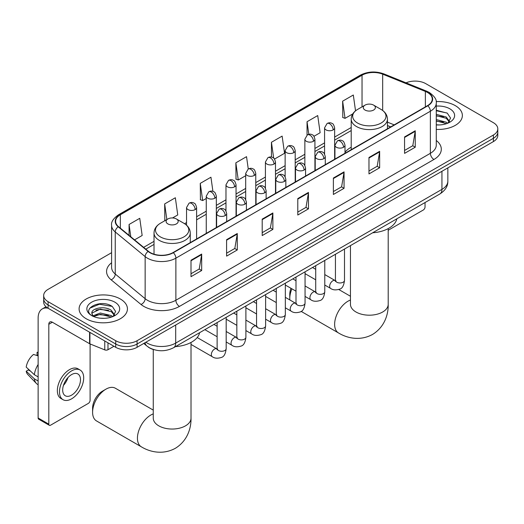 <?xml version="1.0" encoding="UTF-8"?>
<svg xmlns="http://www.w3.org/2000/svg" width="524" height="524" viewBox="0 0 524 524"><rect width="100%" height="100%" fill="white"/><g stroke="black" fill="none" stroke-linecap="round" stroke-linejoin="round"><path stroke-width="0.79" d="M351.211 147.244A26.678 15.406 0 0 0 345.002 152.235M390.649 126.926L387.452 125.636M154.082 349.718A15.104 8.718 180 0 1 147.984 346.862M111.599 252.686L48.097 289.353A15.104 8.718 0 0 0 43.675 295.516L43.675 302.093A15.104 8.718 0 0 0 48.097 308.256L115.725 347.301A15.104 8.718 0 0 0 137.078 347.301L493.379 141.598A15.104 8.718 0 0 0 497.8 135.434L497.8 132.146A15.104 8.718 0 0 1 493.379 138.31A15.104 8.718 0 0 0 497.8 132.146L497.8 128.858A15.104 8.718 0 0 0 493.379 122.688L425.75 83.644A15.104 8.718 0 0 0 406.008 82.838M43.675 295.516A15.104 8.718 0 0 0 48.097 301.68L115.725 340.724A15.104 8.718 0 0 0 137.078 340.724L137.078 344.013L493.379 138.31L137.078 344.013A15.104 8.718 0 0 1 115.725 344.013A15.104 8.718 0 0 0 137.078 344.013L137.078 347.301M48.097 301.68L48.097 304.968L115.725 344.013L48.097 304.968A15.104 8.718 0 0 1 43.675 298.804A15.104 8.718 0 0 0 48.097 304.968L48.097 308.256M455.291 105.632A24.163 13.952 0 0 0 436.178 101.597A24.163 13.952 0 0 1 455.291 105.632A24.163 13.952 0 0 1 462.371 115.496A24.163 13.952 0 0 0 455.291 105.632M120.35 299.007A24.163 13.952 0 0 0 94.019 295.988A24.163 13.952 0 0 0 79.104 308.872A24.163 13.952 0 0 0 86.178 318.736A24.163 13.952 0 0 0 112.516 321.762A24.163 13.952 0 0 0 127.43 308.872A24.163 13.952 0 0 0 120.35 299.007A24.163 13.952 0 0 0 94.019 295.988A24.163 13.952 0 0 0 79.104 308.872A24.163 13.952 0 0 0 86.178 318.736A24.163 13.952 0 0 0 112.516 321.762A24.163 13.952 0 0 0 127.43 308.872A24.163 13.952 0 0 0 120.35 299.007M427.525 92.479A16.106 9.301 180 0 1 432.248 99.056A16.106 9.301 180 0 1 427.525 105.632L173.031 252.568A16.106 9.301 180 0 1 148.443 251.323L118.542 226.669A16.106 9.301 180 0 1 115.627 221.331A16.106 9.301 180 0 1 120.343 214.755L362.038 75.214A16.106 9.301 180 0 1 382.671 74.172L425.377 91.438A16.106 9.301 180 0 1 427.525 92.479M427.813 92.316A16.513 9.53 0 0 0 425.606 91.248L382.9 73.982A16.513 9.53 0 0 0 361.756 75.05L120.062 214.591A16.513 9.53 0 0 0 118.214 226.8L148.115 251.454A16.513 9.53 0 0 0 173.313 252.732L427.813 105.796A16.513 9.53 0 0 0 427.813 92.316M191.005 260.232L191.005 276.672L201.681 270.508L201.681 254.068L191.005 260.232M191.005 273.757L199.231 269.009L201.642 254.612A4.028 2.325 -120 0 0 201.681 254.068M199.159 269.048L201.681 270.508M226.597 239.684L226.597 256.125L237.28 249.955L237.28 233.514L226.597 239.684M226.597 253.203L234.824 248.455L237.234 234.064A4.028 2.325 -120 0 0 237.28 233.514M234.752 248.5L237.28 249.955M262.197 219.13L262.197 235.571L272.873 229.407L272.873 212.967L262.197 219.13M262.197 232.656L270.417 227.907L272.827 213.51A4.028 2.325 -120 0 0 272.873 212.967M270.345 227.947L272.873 229.407M404.567 136.934L404.567 153.375L415.25 147.205L415.25 130.764L404.567 136.934M404.567 150.453L412.794 145.705L415.204 131.314A4.028 2.325 -120 0 0 415.25 130.764M412.722 145.751L415.25 147.205M368.975 157.482L368.975 173.922L379.651 167.759L379.651 151.318L368.975 157.482M368.975 171.007L377.201 166.259L379.612 151.862A4.028 2.325 -120 0 0 379.651 151.318M377.129 166.298L379.651 167.759M333.382 178.029L333.382 194.469L344.058 188.306L344.058 171.865L333.382 178.029M333.382 191.555L341.609 186.806L344.019 172.416A4.028 2.325 -120 0 0 344.058 171.865M341.537 186.845L344.058 188.306M297.789 198.583L297.789 215.023L308.466 208.86L308.466 192.419L297.789 198.583M297.789 212.102L306.009 207.36L308.42 192.963A4.028 2.325 -120 0 0 308.466 192.419M305.937 207.399L308.466 208.86M436.276 129.402A24.163 13.952 0 0 0 462.371 115.496A24.163 13.952 0 0 1 436.276 129.402M137.078 340.724L493.379 135.022A15.104 8.718 0 0 0 497.8 128.858M172.534 217.951L177.754 214.938L175.344 197.758L164.667 203.928L164.837 220.263M134.563 239.874L142.161 235.486L139.751 218.312L129.074 224.475L129.074 235.348M274.537 159.06L284.539 153.29L282.128 136.109L271.445 142.273L271.445 157.069M313.974 136.292L320.131 132.736L317.721 115.562L307.044 121.725L307.044 135.081M355.534 110.833L353.314 95.008L342.637 101.171L342.807 117.514M212.927 191.398L210.936 177.21L200.26 183.374L200.43 199.716M248.265 169.003L246.535 156.663L235.852 162.826L236.029 179.169M235.852 162.826L238.263 180.001L245.697 175.71M238.263 180.001L235.852 179.103M271.445 142.273L273.672 158.137M307.044 121.725L308.806 134.314M342.637 101.171L345.047 118.352L352.77 113.891M345.047 118.352L342.637 117.448M200.26 183.374L202.67 200.554L206.26 198.478M202.67 200.554L200.26 199.651M165.315 220.44L164.667 220.204M164.667 203.928L166.861 219.549M129.074 224.475L130.797 236.776M436.276 124.797L439.269 124.954M436.276 119.577L446.251 122.21L447.581 123.278M436.276 120.887L446.487 123.677M436.276 114.363L446.251 116.99L449.52 121.503M436.276 115.666L446.251 118.293L449.258 121.843M436.276 124.909A16.408 9.471 0 0 0 449.808 122.197A16.408 9.471 0 0 0 449.808 108.796A16.408 9.471 0 0 0 436.276 106.09M447.968 123.114L450.542 118.064L447.286 113.164L436.276 110.237M436.276 110.741L447.064 113.014M436.276 115.961L443.435 116.852M436.276 121.182L443.435 122.072M388.205 230.265L423.254 210.032A2.515 1.454 120 0 0 425.036 206.947L425.036 202.539M291.92 288.835A18.877 10.899 120 0 0 289.779 298.438L289.779 294.324A13.84 7.991 -60 0 1 290.958 288.279M295.68 280.543A13.84 7.991 -60 0 1 296.001 280.209M289.779 298.438A18.877 10.899 120 0 0 289.844 299.944M365.058 110.053A6.039 3.485 0 0 0 373.605 110.053A6.039 3.485 0 0 0 373.605 105.121L381.105 109.451A16.65 9.609 0 0 1 381.105 123.042A16.65 9.609 0 0 1 357.558 123.042A16.65 9.609 0 0 1 357.558 109.451C353.458 111.887 351.342 115.116 351.211 119.151A18.124 10.46 0 0 0 356.517 126.553A18.124 10.46 0 0 0 376.265 128.819A18.124 10.46 0 0 0 387.452 119.151C387.321 115.116 385.206 111.887 381.105 109.451L373.605 105.121A6.039 3.485 0 0 0 365.058 105.121A6.039 3.485 0 0 0 365.058 110.053M372.662 232.78A27.687 15.982 0 0 0 396.819 218.836M305.813 274.085A18.877 10.899 120 0 0 305.06 274.366M92.591 412.283L92.591 408.176A13.84 7.991 -60 0 1 102.377 391.218L105.933 389.168A18.877 10.899 120 0 0 92.591 412.283A18.877 10.899 120 0 0 96.495 420.923L141.349 446.821A18.877 10.899 -60 0 1 138.454 431.691A18.877 10.899 -60 0 1 150.788 415.06A18.877 10.899 -60 0 1 153.263 413.894M167.87 223.899A6.039 3.485 0 0 0 176.411 223.899A6.039 3.485 0 0 0 176.411 218.967L183.911 223.296A16.65 9.609 0 0 1 183.911 236.887A16.65 9.609 0 0 1 160.37 236.887A16.65 9.609 0 0 1 160.37 223.296C156.27 225.733 154.154 228.968 154.017 232.997A18.124 10.46 0 0 0 159.329 240.398A18.124 10.46 0 0 0 179.077 242.664A18.124 10.46 0 0 0 190.264 232.997C190.127 228.968 188.011 225.733 183.911 223.296L176.411 218.967A6.039 3.485 0 0 0 167.87 218.967A6.039 3.485 0 0 0 167.87 223.899M175.468 346.626A27.687 15.982 0 0 0 199.624 332.681M153.263 410.109L115.372 388.232A18.877 10.899 120 0 0 105.933 389.168L102.377 391.218M107.983 342.834L107.983 349.718L113.944 346.272M47.926 308.158A20.135 11.626 -120 0 0 42.3 308.905A20.135 11.626 -120 0 0 38.128 318.12L38.128 417.995L48.811 424.158L48.811 324.284A5.037 2.908 60 0 1 49.852 321.985A5.037 2.908 60 0 1 52.367 322.234L89.584 343.718L89.584 332.209M48.811 424.158A2.515 1.454 120 0 0 49.328 425.311L38.652 419.148A2.515 1.454 -60 0 1 38.128 417.995M49.328 425.311A2.515 1.454 120 0 0 50.586 425.187L88.314 403.408A2.515 1.454 120 0 0 90.095 400.323L90.095 343.954M107.983 349.718A2.515 1.454 180 0 1 104.761 349.881L89.918 343.882A2.515 1.454 180 0 1 89.584 343.718M71.585 395.142A12.583 7.264 120 0 0 79.812 384.053A12.583 7.264 120 0 0 77.88 373.972A12.583 7.264 120 0 0 71.585 374.594A12.583 7.264 120 0 0 63.365 385.684A12.583 7.264 120 0 0 65.297 395.771A12.583 7.264 120 0 0 71.585 395.142M63.456 385.389A12.583 7.264 120 0 0 67.976 377.568M38.128 352.718L37.06 352.397L37.06 354.918L38.128 355.541M80.146 370.049L78.01 368.817A17.115 9.884 120 0 0 69.45 369.662A17.115 9.884 120 0 0 58.269 384.74A17.115 9.884 120 0 0 60.895 398.456L63.031 399.694A17.115 9.884 120 0 0 71.585 398.843A17.115 9.884 120 0 0 82.766 383.764A17.115 9.884 120 0 0 80.146 370.049A17.115 9.884 120 0 0 71.585 370.894A17.115 9.884 120 0 0 60.404 385.978A17.115 9.884 120 0 0 63.031 399.694M38.128 364.488A16.611 9.589 120 0 0 34.348 374.719L26.2 367.095A13.087 7.559 120 0 1 33.503 354.447L38.128 355.855M38.128 376.907L34.348 374.719M30.608 371.221L28.388 369.944L26.2 371.208L34.348 378.832L38.128 381.014M34.348 378.832A16.611 9.589 120 0 0 36.398 383.47A16.611 9.589 120 0 0 37.656 384.459L38.128 384.734M38.128 352.095A13.087 7.559 120 0 0 37.06 352.397M26.2 371.208A13.087 7.559 120 0 0 27.746 374.464L36.398 383.47M100.536 318.219L104.335 318.33M92.997 315.808L100.32 313.011L111.311 315.586L112.64 316.653M93.672 316.509L100.32 314.321L111.547 317.053M93.108 316.313L91.936 313.562A11.377 6.57 0 0 0 93.77 316.601M114.579 314.878L111.311 310.365C104.479 305.269 90.429 308.413 91.936 313.562L91.89 313.057M91.962 313.719L92.276 312.874L100.32 309.101L111.311 311.669L114.324 315.219M113.027 316.489L115.601 311.439L112.346 306.54C100.837 298.267 80.375 309.173 92.191 315.854L92.774 316.214M114.867 302.178A16.408 9.471 0 0 0 91.661 302.178A16.408 9.471 0 0 0 91.661 315.572A16.408 9.471 0 0 0 114.867 315.572A16.408 9.471 0 0 0 114.867 302.178M89.787 308.184L99.429 304.234L112.129 306.389M95.807 310.11L99.429 309.455L108.494 310.228M95.807 315.33L99.429 314.675L108.494 315.448M145.875 342.224A20.135 11.626 0 0 0 147.224 343.089A20.135 11.626 0 0 0 175.697 343.089L441.942 189.374A20.135 11.626 0 0 0 447.843 181.153C447.987 186.151 445.328 190.428 439.859 193.985L173.614 347.7A10.067 5.81 60 0 0 175.697 343.089L175.697 325.004M441.942 171.289L441.942 189.374A10.067 5.81 60 0 1 439.859 193.985M145.056 342.696A10.067 6.733 129.5 0 0 146.812 345.971L143.753 343.449M493.379 141.598L493.379 135.022M115.725 347.301L115.725 340.724M436.276 140.484A25.172 14.528 180 0 1 433.938 159.473L179.437 306.409A5.037 2.908 60 0 1 175.881 300.245L430.374 153.309A20.135 11.626 0 0 0 436.276 145.089L436.276 103.005A20.135 11.626 180 0 1 430.374 111.226A5.037 2.908 -120 0 0 427.813 105.796M179.437 306.409A25.172 14.528 180 0 1 143.845 306.409A25.172 14.528 180 0 1 141.022 304.47L111.121 279.809A25.172 14.528 180 0 1 111.599 262.76M147.401 300.245A20.135 11.626 0 0 0 175.881 300.245L175.881 258.155A20.135 11.626 180 0 1 145.148 256.603L115.241 231.949A20.135 11.626 180 0 1 111.599 225.281L111.599 267.364A20.135 11.626 0 0 0 115.241 274.032L145.148 298.693A20.135 11.626 0 0 0 147.401 300.245M436.276 103.005C436.944 99.861 434.632 96.35 429.333 92.479L426.687 91.196A5.037 2.358 112 0 0 425.606 91.248M426.687 91.196L383.981 73.93C375.643 70.976 367.724 71.408 360.237 75.214A5.037 2.908 60 0 1 361.756 75.05M120.062 214.591A5.037 2.908 -120 0 0 118.542 214.755C113.315 218.508 111.003 222.019 111.599 225.281M118.214 226.8A5.037 3.367 129.5 0 0 115.241 231.949L115.241 274.032A5.037 3.367 -50.5 0 1 111.121 279.809M383.981 73.93A5.037 2.358 112 0 0 382.9 73.982M148.115 251.454A5.037 3.367 129.5 0 0 145.148 256.603L145.148 298.693A5.037 3.367 -50.5 0 1 141.022 304.47M173.313 252.732A5.037 2.908 60 0 1 175.881 258.155L430.374 111.226L430.374 153.309A5.037 2.908 60 0 0 433.938 159.473M120.343 214.755L120.343 228.156M425.377 91.438L425.377 106.876M382.671 74.172L382.671 110.479M394.205 124.869L387.452 122.138M362.038 75.214L362.038 106.863M351.211 127.502L334.639 137.065M324.572 142.882L314.924 148.449M304.857 154.266L295.202 159.833M285.135 165.65L275.486 171.224M265.419 177.033L255.764 182.607M245.697 188.417L236.049 193.991M225.982 199.801L216.327 205.375M206.26 211.185L196.611 216.759M186.544 222.569L184.579 223.702M154.017 241.348L143.628 247.348M297.789 199.1L308.42 192.963M333.382 178.553L344.019 172.416M368.975 158.006L379.612 151.862M404.567 137.452L415.204 131.314M262.197 219.654L272.827 213.51M226.597 240.202L237.234 234.064M191.005 260.756L201.642 254.612M388.205 228.608L388.205 304.293A18.877 10.899 180 0 1 382.677 312.003A18.877 10.899 180 0 1 355.986 312.003A18.877 10.899 180 0 1 350.458 304.293L350.497 305.034M388.205 304.293C388.461 313.771 384.944 326.865 372.512 334.469C359.719 341.425 346.619 337.934 338.537 332.969A18.877 10.899 -60 0 1 335.642 317.845A18.877 10.899 -60 0 1 347.975 301.208A18.877 10.899 -60 0 1 350.458 300.049M191.018 342.454L191.018 418.139A18.877 10.899 180 0 1 185.489 425.848A18.877 10.899 180 0 1 158.792 425.848A18.877 10.899 180 0 1 153.263 418.139L153.309 418.879M343.528 147.27A5.037 2.908 0 0 0 345.002 145.214C344.202 142.305 343.403 140.877 342.611 140.93C341.157 139.901 339.434 139.875 337.449 140.851A5.037 2.908 60 0 1 339.965 141.1A5.037 2.908 -120 0 1 343.528 147.27A5.037 2.908 0 0 1 336.408 147.27A5.037 2.908 0 0 1 334.934 145.214L337.449 140.851M324.775 285.036L330.585 288.383A4.533 2.613 -60 0 1 329.891 284.755A4.533 2.613 -60 0 1 332.845 280.766A4.533 2.613 -60 0 1 333.048 280.654A4.533 2.613 -60 0 1 335.111 280.537L324.775 274.569M335.694 280.995L335.288 281.329L335.439 280.353A4.533 2.613 -0 0 0 336.762 282.2A4.533 2.613 -0 0 0 342.965 282.312A4.533 2.613 -0 0 0 344.497 280.353C343.875 285.613 342.244 288.554 339.611 289.169C335.825 290.316 332.812 290.06 330.585 288.383M323.806 158.654A5.037 2.908 0 0 0 325.28 156.597C324.48 153.689 323.688 152.261 322.895 152.314C321.435 151.285 319.712 151.259 317.734 152.235A5.037 2.908 60 0 1 320.249 152.491A5.037 2.908 -120 0 1 323.806 158.654A5.037 2.908 0 0 1 316.686 158.654A5.037 2.908 0 0 1 315.212 156.597L317.734 152.235M305.06 296.42L310.863 299.767A4.533 2.613 -60 0 1 310.169 296.139A4.533 2.613 -60 0 1 313.129 292.15A4.533 2.613 -60 0 1 313.332 292.038A4.533 2.613 -60 0 1 315.396 291.92L305.06 285.953M315.979 292.379L315.572 292.713L315.717 291.737A4.533 2.613 -0 0 0 317.046 293.584A4.533 2.613 -0 0 0 323.243 293.695A4.533 2.613 -0 0 0 324.775 291.737C324.159 296.997 322.529 299.938 319.889 300.553C316.103 301.706 313.097 301.444 310.863 299.767M304.09 170.038A5.037 2.908 0 0 0 305.564 167.981C304.765 165.073 303.966 163.645 303.173 163.698C301.713 162.669 299.997 162.65 298.012 163.626A5.037 2.908 60 0 1 300.527 163.874A5.037 2.908 -120 0 1 304.09 170.038A5.037 2.908 0 0 1 296.97 170.038A5.037 2.908 0 0 1 295.497 167.981L298.012 163.626M285.338 307.804L291.148 311.158A4.533 2.613 -60 0 1 290.453 307.523A4.533 2.613 -60 0 1 293.407 303.534A4.533 2.613 -60 0 1 293.61 303.422A4.533 2.613 -60 0 1 295.674 303.311L285.338 297.344M296.257 303.763L295.85 304.097L296.001 303.121A4.533 2.613 -0 0 0 297.324 304.968A4.533 2.613 -0 0 0 303.527 305.086A4.533 2.613 -0 0 0 305.06 303.121C304.437 308.381 302.807 311.322 300.173 311.937C296.387 313.09 293.375 312.828 291.148 311.158M284.368 181.422A5.037 2.908 0 0 0 285.842 179.365C285.043 176.457 284.25 175.029 283.451 175.082C281.997 174.06 280.274 174.034 278.29 175.009A5.037 2.908 60 0 1 280.812 175.258A5.037 2.908 -120 0 1 284.368 181.422A5.037 2.908 0 0 1 277.248 181.422A5.037 2.908 0 0 1 275.775 179.365L278.29 175.009M265.622 319.188L271.425 322.542A4.533 2.613 -60 0 1 270.731 318.906A4.533 2.613 -60 0 1 273.692 314.917A4.533 2.613 -60 0 1 273.895 314.806A4.533 2.613 -60 0 1 275.958 314.695L265.622 308.728M276.541 315.147L276.135 315.487L276.279 314.505A4.533 2.613 -0 0 0 277.609 316.358A4.533 2.613 -0 0 0 283.805 316.47A4.533 2.613 -0 0 0 285.338 314.505C284.722 319.764 283.091 322.705 280.451 323.321C276.665 324.474 273.659 324.212 271.425 322.542M264.653 192.806A5.037 2.908 0 0 0 266.127 190.749C265.327 187.841 264.528 186.413 263.736 186.472C262.275 185.444 260.559 185.417 258.574 186.393A5.037 2.908 60 0 1 261.09 186.642A5.037 2.908 -120 0 1 264.653 192.806A5.037 2.908 0 0 1 257.533 192.806A5.037 2.908 0 0 1 256.059 190.749L258.574 186.393M245.9 330.572L251.703 333.926A4.533 2.613 -60 0 1 251.009 330.297A4.533 2.613 -60 0 1 253.97 326.301A4.533 2.613 -60 0 1 254.173 326.19A4.533 2.613 -60 0 1 256.236 326.079L245.9 320.112M256.819 326.537L256.413 326.871L256.557 325.889A4.533 2.613 -0 0 0 257.887 327.742A4.533 2.613 -0 0 0 264.089 327.854A4.533 2.613 -0 0 0 265.622 325.889C265 331.148 263.369 334.089 260.736 334.705C256.95 335.858 253.937 335.596 251.703 333.926M244.931 204.19A5.037 2.908 0 0 0 246.404 202.14C245.605 199.225 244.813 197.797 244.014 197.856C242.56 196.828 240.837 196.801 238.852 197.777A5.037 2.908 60 0 1 241.374 198.026A5.037 2.908 -120 0 1 244.931 204.19A5.037 2.908 0 0 1 237.811 204.19A5.037 2.908 0 0 1 236.337 202.14L238.852 197.777M226.185 341.956L231.988 345.309A4.533 2.613 -60 0 1 231.294 341.681A4.533 2.613 -60 0 1 234.254 337.685A4.533 2.613 -60 0 1 234.451 337.58A4.533 2.613 -60 0 1 236.521 337.463L226.185 331.496M237.103 337.921L236.697 338.255L236.841 337.273A4.533 2.613 -0 0 0 238.165 339.126A4.533 2.613 -0 0 0 244.367 339.238A4.533 2.613 -0 0 0 245.9 337.273C245.278 342.539 243.653 345.473 241.014 346.089C237.228 347.242 234.221 346.98 231.988 345.309M225.209 215.574A5.037 2.908 0 0 0 226.689 213.523C225.89 210.609 225.091 209.181 224.298 209.24C222.838 208.211 221.121 208.185 219.137 209.161A5.037 2.908 60 0 1 221.652 209.41A5.037 2.908 -120 0 1 225.209 215.574A5.037 2.908 0 0 1 218.095 215.574A5.037 2.908 0 0 1 216.615 213.523L219.137 209.161M191.018 344.425L212.266 356.693A4.533 2.613 -60 0 1 211.572 353.065A4.533 2.613 -60 0 1 214.532 349.069A4.533 2.613 -60 0 1 214.735 348.964A4.533 2.613 -60 0 1 216.798 348.846L197.214 337.541M217.381 349.305L216.975 349.639L217.119 348.663A4.533 2.613 -0 0 0 218.449 350.51A4.533 2.613 -0 0 0 224.645 350.621A4.533 2.613 -0 0 0 226.185 348.663C225.562 353.923 223.931 356.857 221.292 357.473C217.506 358.626 214.499 358.364 212.266 356.693M333.166 129.906A5.037 2.908 0 0 0 334.639 127.849C333.847 124.935 333.048 123.507 332.255 123.566C330.795 122.537 329.072 122.511 327.094 123.487A5.037 2.908 60 0 1 329.609 123.736A5.037 2.908 -120 0 1 333.166 129.906A5.037 2.908 0 0 1 326.052 129.906A5.037 2.908 0 0 1 324.572 127.849L327.094 123.487M313.45 141.29A5.037 2.908 0 0 0 314.924 139.233C314.125 136.325 313.332 134.897 312.533 134.95C311.079 133.921 309.357 133.895 307.372 134.871A5.037 2.908 60 0 1 309.887 135.12A5.037 2.908 -120 0 1 313.45 141.29A5.037 2.908 0 0 1 306.33 141.29A5.037 2.908 0 0 1 304.857 139.233L307.372 134.871M293.728 152.674A5.037 2.908 0 0 0 295.202 150.617C294.409 147.709 293.61 146.281 292.818 146.334C291.357 145.305 289.634 145.279 287.656 146.255A5.037 2.908 60 0 1 290.172 146.51A5.037 2.908 -120 0 1 293.728 152.674A5.037 2.908 0 0 1 286.608 152.674A5.037 2.908 0 0 1 285.135 150.617L287.656 146.255M274.013 164.058A5.037 2.908 0 0 0 275.486 162.001C274.687 159.093 273.888 157.665 273.096 157.717C271.642 156.696 269.919 156.669 267.934 157.645A5.037 2.908 60 0 1 270.45 157.894A5.037 2.908 -120 0 1 274.013 164.058A5.037 2.908 0 0 1 266.893 164.058A5.037 2.908 0 0 1 265.419 162.001L267.934 157.645M254.291 175.442A5.037 2.908 0 0 0 255.764 173.385C254.965 170.477 254.173 169.049 253.38 169.101C251.92 168.08 250.197 168.053 248.219 169.029A5.037 2.908 60 0 1 250.734 169.278A5.037 2.908 -120 0 1 254.291 175.442A5.037 2.908 0 0 1 247.171 175.442A5.037 2.908 0 0 1 245.697 173.385L248.219 169.029M234.575 186.826A5.037 2.908 0 0 0 236.049 184.769C235.25 181.861 234.451 180.433 233.658 180.492C232.198 179.463 230.481 179.437 228.497 180.413A5.037 2.908 60 0 1 231.012 180.662A5.037 2.908 -120 0 1 234.575 186.826A5.037 2.908 0 0 1 227.455 186.826A5.037 2.908 0 0 1 225.982 184.769L228.497 180.413M214.853 198.21A5.037 2.908 0 0 0 216.327 196.159C215.528 193.245 214.735 191.817 213.936 191.876C212.482 190.847 210.759 190.821 208.775 191.797A5.037 2.908 60 0 1 211.296 192.046A5.037 2.908 -120 0 1 214.853 198.21A5.037 2.908 0 0 1 207.733 198.21A5.037 2.908 0 0 1 206.26 196.159L208.775 191.797M195.138 209.593A5.037 2.908 0 0 0 196.611 207.543C195.812 204.629 195.013 203.201 194.221 203.26C192.76 202.231 191.044 202.205 189.059 203.181A5.037 2.908 60 0 1 191.574 203.43A5.037 2.908 -120 0 1 195.138 209.593A5.037 2.908 0 0 1 188.018 209.593A5.037 2.908 0 0 1 186.544 207.543L189.059 203.181M48.811 324.284L52.367 322.234M89.918 332.406L89.918 343.882M104.761 349.881L104.761 340.973M173.614 347.7C165.512 351.768 157.41 351.768 149.307 347.7L146.812 345.971M447.843 181.153L447.843 167.89M360.237 75.214L118.542 214.755M351.211 130.568L334.639 140.131M324.572 145.941L314.924 151.515M304.857 157.331L295.202 162.899M285.135 168.715L275.486 174.282M265.419 180.099L255.764 185.673M245.697 191.483L236.049 197.057M225.982 202.867L216.327 208.441M206.26 214.251L196.611 219.825M154.017 244.413L145.81 249.149M390.753 126.86L387.452 125.531M338.537 332.969L301.143 311.38M387.452 128.773L387.452 119.151M351.211 149.694L351.211 119.151M365.058 105.121L357.558 109.451M350.458 296.257L338.773 289.51M350.458 245.599L350.458 304.293M191.018 418.139C191.273 427.617 187.749 440.71 175.324 448.315C162.525 455.271 149.432 451.78 141.349 446.821M190.264 242.619L190.264 232.997M154.017 254.186L154.017 232.997M167.87 218.967L160.37 223.296M153.263 349.488L153.263 418.139M336.035 280.903L335.111 280.537M344.497 249.044L344.497 280.353M345.002 153.283L345.002 145.214M315.717 279.803L305.06 273.652M335.439 254.271L335.439 280.353M334.934 159.093L334.934 145.214M315.717 269.343L312.527 267.495M316.313 292.287L315.396 291.92M324.775 260.428L324.775 291.737M325.28 164.667L325.28 156.597M296.001 291.187L285.338 285.036M315.717 265.655L315.717 291.737M315.212 170.477L315.212 156.597M296.001 280.726L292.811 278.886M296.597 303.671L295.674 303.311M305.06 271.812L305.06 303.121M305.564 176.051L305.564 167.981M276.279 302.571L265.622 296.42M296.001 277.039L296.001 303.121M295.497 181.861L295.497 167.981M276.279 292.11L273.089 290.27M276.875 315.055L275.958 314.695M285.338 283.196L285.338 314.505M285.842 187.435L285.842 179.365M256.557 313.955L245.9 307.804M276.279 288.429L276.279 314.505M275.775 193.245L275.775 179.365M256.557 303.494L253.367 301.654M257.16 326.439L256.236 326.079M265.622 294.58L265.622 325.889M266.127 198.819L266.127 190.749M236.841 325.339L226.185 319.188M256.557 299.813L256.557 325.889M256.059 204.629L256.059 190.749M236.841 314.878L233.652 313.038M237.438 337.823L236.521 337.463M245.9 305.964L245.9 337.273M246.404 210.203L246.404 202.14M217.119 336.729L204.871 329.655M236.841 311.197L236.841 337.273M236.337 216.019L236.337 202.14M217.119 326.262L213.93 324.422M217.715 349.213L216.798 348.846M226.185 317.348L226.185 348.663M226.689 221.587L226.689 213.523M217.119 322.581L217.119 348.663M216.615 227.403L216.615 213.523M334.639 159.263L334.639 127.849M324.572 154.023L324.572 127.849M314.924 170.647L314.924 139.233M304.857 165.414L304.857 139.233M295.202 182.031L295.202 150.617M285.135 176.798L285.135 150.617M275.486 193.415L275.486 162.001M265.419 188.182L265.419 162.001M255.764 204.799L255.764 173.385M245.697 199.565L245.697 173.385M236.049 216.183L236.049 184.769M225.982 210.949L225.982 184.769M216.327 227.567L216.327 196.159M206.26 233.383L206.26 196.159M196.611 238.951L196.611 207.543M186.544 225.196L186.544 207.543M42.3 308.905L46.014 306.756"/></g></svg>
